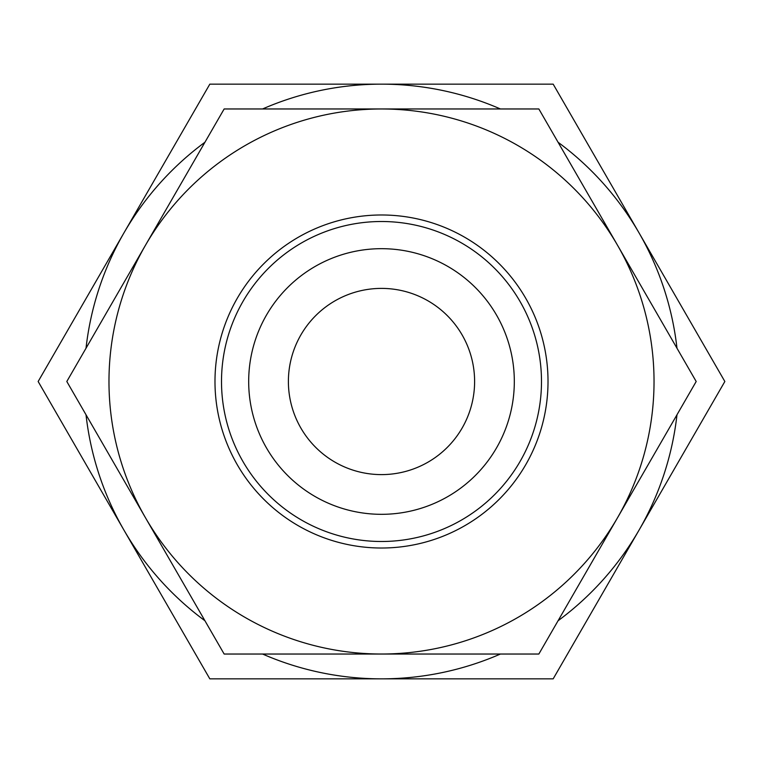 <?xml version="1.0" encoding="UTF-8"?>
<svg xmlns="http://www.w3.org/2000/svg" width="763" height="763" viewBox="0 0 763 763"><rect width="100%" height="100%" fill="white"/><g stroke="black" fill="none" stroke-linecap="round" stroke-linejoin="round"><path stroke-width="1.14" d="M357.895 654.034L348.395 654.034M390.027 654.034L387.366 654.034M381.5 654.034L224.15 654.034L145.485 517.762A272.534 272.534 0 0 0 654.034 381.5A272.534 272.534 0 0 0 145.485 245.238A272.534 272.534 0 0 0 145.485 517.762L66.81 381.5L224.15 108.966L538.85 108.966L696.19 381.5L538.85 654.034L381.5 654.034M214.985 381.5A166.515 166.515 0 0 1 381.5 214.985A166.515 166.515 0 0 1 548.015 381.5A166.515 166.515 0 0 1 381.5 548.015A166.515 166.515 0 0 1 214.985 381.5M221.508 381.5A159.992 159.992 0 0 1 381.5 221.508A159.992 159.992 0 0 1 541.492 381.5A159.992 159.992 0 0 1 381.5 541.492A159.992 159.992 0 0 1 221.508 381.5M514.319 381.5A132.819 132.819 0 0 0 381.5 248.681A132.819 132.819 0 0 0 248.681 381.5A132.819 132.819 0 0 0 381.5 514.319A132.819 132.819 0 0 0 514.319 381.5M288.395 381.5A93.105 93.105 0 0 1 381.5 288.395A93.105 93.105 0 0 1 474.605 381.5A93.105 93.105 0 0 1 381.5 474.605A93.105 93.105 0 0 1 288.395 381.5M86.019 414.776A297.351 297.351 0 0 0 123.987 530.171L38.15 381.5L123.987 232.829A297.351 297.351 0 0 0 86.019 348.224M204.942 142.242A297.351 297.351 0 0 0 123.987 232.829L209.825 84.149L381.5 84.149A297.351 297.351 0 0 0 262.577 108.966M262.577 654.034A297.351 297.351 0 0 0 381.5 678.851L209.825 678.851L123.987 530.171A297.351 297.351 0 0 0 204.942 620.758M558.058 620.758A297.351 297.351 0 0 0 676.981 414.776M676.981 348.224A297.351 297.351 0 0 0 558.058 142.242M500.423 108.966A297.351 297.351 0 0 0 381.5 84.149L553.175 84.149L724.85 381.5L553.175 678.851L381.5 678.851A297.351 297.351 0 0 0 500.423 654.034"/></g></svg>
